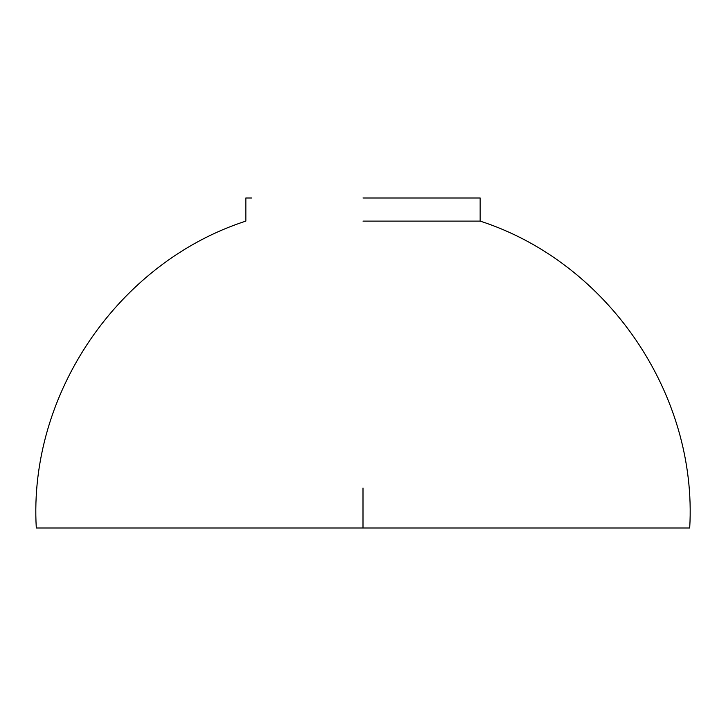 <?xml version="1.0" encoding="UTF-8"?>
<svg xmlns="http://www.w3.org/2000/svg" width="726" height="726" viewBox="0 0 726 726"><rect width="100%" height="100%" fill="white"/><g stroke="black" fill="none" stroke-linecap="round" stroke-linejoin="round"><path stroke-width="1.09" d="M363 197.998L480.149 197.998L363 197.998M363 221.103L480.149 221.103L363 221.103M363 528.002L36.3 528.002L689.7 528.002L363 528.002L363 488.008M251.595 197.998L245.851 197.998L245.851 221.103C118.238 262.385 28.287 394.1 36.3 528.002M480.149 197.998L480.149 221.103C607.771 262.385 697.713 394.109 689.7 528.002"/></g></svg>
